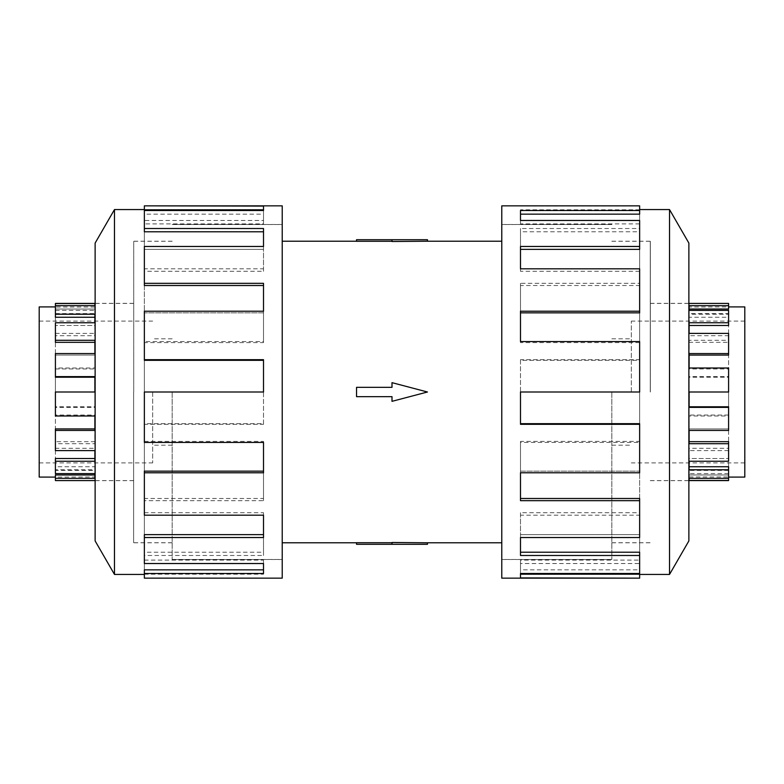 <?xml version="1.0" encoding="UTF-8"?>
<svg xmlns="http://www.w3.org/2000/svg" width="784" height="784" viewBox="0 0 784 784"><rect width="100%" height="100%" fill="white"/><g stroke="black" fill="none" stroke-linecap="round" stroke-linejoin="round"><path stroke-width="0.59" stroke-dasharray="3.92 2.94" d="M611.834 392L611.834 559.531L611.834 392M501.78 578.151L501.78 205.849M172.166 392L172.166 559.531L172.166 392M282.22 205.849L282.22 578.151M356.544 392L356.544 387.335L392 387.335L392 382.661L427.456 392L392 382.661L392 387.335L356.544 387.335L356.544 392M427.456 239.708L392 239.708L392 241.511L427.456 241.217M392 239.708L356.544 239.708L356.544 241.286L392 241.286L392 239.708L392 241.286M650.279 392L650.279 241.286L650.279 392M631.336 392L631.336 321.087L631.336 392M744.8 477.093L744.8 306.907M689.116 407.376L689.116 392L728.591 392L728.591 415.99L728.591 392L689.116 392L689.116 376.624L689.116 392L728.591 392L728.591 368.95L689.116 368.95L689.116 368.01M728.591 303.428L689.116 303.535L689.116 305.652L728.591 305.652L728.591 309.033L728.591 306.907L689.116 307.005L689.116 309.033L728.591 309.033L728.591 317.265L689.116 317.265L689.116 325.468L728.591 325.468L728.591 342.324L689.116 342.324L689.116 355.074L728.591 355.074L728.591 377.222L689.116 377.222M689.116 310.386L689.116 313.58L689.116 310.386M728.591 305.652L728.591 314.217L689.116 314.217L689.116 322.753L728.591 322.753L728.591 325.468L728.591 313.58L689.116 313.58M689.116 325.468L689.116 333.396M728.591 322.753L728.591 340.295L689.116 340.295L689.116 353.574L728.591 353.574L728.591 355.074L728.591 335.689L689.116 335.689M689.116 355.074L689.116 368.95M728.591 353.574L728.591 376.624L689.116 376.624M133.721 392L133.721 241.286L133.721 392M152.664 392L152.664 462.913L152.664 392M39.2 306.907L39.2 477.093M94.884 376.624L94.884 392L55.409 392L55.409 368.01L55.409 392L94.884 392L94.884 407.376L94.884 392L55.409 392L55.409 415.05L94.884 415.05L94.884 415.99M55.409 480.572L94.884 480.465L94.884 478.348L55.409 478.348L55.409 474.967L55.409 477.093L94.884 476.995L94.884 474.967L55.409 474.967L55.409 466.735L94.884 466.735L94.884 458.532L55.409 458.532L55.409 441.676L94.884 441.676L94.884 428.926L55.409 428.926L55.409 406.778L94.884 406.778M94.884 473.614L94.884 470.42L94.884 473.614M55.409 478.348L55.409 469.783L94.884 469.783L94.884 461.247L55.409 461.247L55.409 458.532L55.409 470.42L94.884 470.42M94.884 458.532L94.884 450.604M55.409 461.247L55.409 443.705L94.884 443.705L94.884 430.426L55.409 430.426L55.409 428.926L55.409 448.311L94.884 448.311M94.884 428.926L94.884 415.05M55.409 430.426L55.409 407.376L94.884 407.376M650.357 392L650.357 241.217L650.357 392M688.871 540.921L688.871 243.079M669.526 574.427L669.526 209.573M639.636 423.674L639.636 472.772L639.636 471.155L520.488 471.155L520.488 441.412L639.636 441.412L639.636 392L520.488 392L639.636 392L639.636 442.421L520.488 442.421L520.488 472.772L639.636 472.772L639.636 515.176L520.488 515.176L520.488 537.54L639.636 537.54L639.636 563.529L520.488 563.529L520.488 573.486L639.636 573.486L639.636 578.151M639.636 268.824L639.636 312.845L520.488 312.845L520.488 311.228L639.636 311.228L639.636 360.326L520.488 360.326L520.488 359.68L520.488 424.32M639.636 498.487L639.636 537.54L639.636 534.629L520.488 534.629L520.488 512.707L639.636 512.707L639.636 471.155L520.488 471.155L520.488 500.662M639.636 552.21L639.636 573.486L639.636 569.85L520.488 569.85L520.488 560.099L639.636 560.099L639.636 534.629L520.488 534.629L520.488 555.484M639.636 574.202L639.636 569.85L520.488 569.85L520.488 573.486M133.643 392L133.643 542.783L133.643 392M95.129 243.079L95.129 540.921M114.474 209.573L114.474 574.427M144.364 360.326L144.364 311.228L144.364 312.845L263.512 312.845L263.512 342.588L144.364 342.588L144.364 392L263.512 392L144.364 392L144.364 341.579L263.512 341.579L263.512 311.228L144.364 311.228L144.364 268.824L263.512 268.824L263.512 246.46L144.364 246.46L144.364 220.471L263.512 220.471L263.512 210.514L144.364 210.514L144.364 205.849M144.364 515.176L144.364 471.155L263.512 471.155L263.512 472.772L144.364 472.772L144.364 423.674L263.512 423.674L263.512 424.32L263.512 359.68M144.364 285.513L144.364 246.46L144.364 249.371L263.512 249.371L263.512 271.293L144.364 271.293L144.364 312.845L263.512 312.845L263.512 283.338M144.364 231.79L144.364 210.514L144.364 214.15L263.512 214.15L263.512 223.901L144.364 223.901L144.364 249.371L263.512 249.371L263.512 228.516M144.364 209.798L144.364 214.15L263.512 214.15L263.512 210.514M144.364 342.588L144.364 341.579M263.512 342.588L263.512 341.579M263.512 312.845L263.512 311.228L263.512 312.845M144.364 271.293L144.364 268.824M263.512 271.293L263.512 268.824M263.512 249.371L263.512 246.46L263.512 249.371M144.364 223.901L144.364 220.471M263.512 223.901L263.512 220.471M263.512 209.798L263.512 206.084M263.512 423.674L263.512 392L144.364 392L144.364 442.421M144.364 441.412L263.512 441.412L263.512 442.421M144.364 563.529L144.364 534.629L263.512 534.629L263.512 537.54L144.364 537.54L144.364 498.487L263.512 498.487L263.512 441.412M144.364 512.707L263.512 512.707L263.512 515.176M144.364 578.151L144.364 569.85L263.512 569.85L263.512 573.486L144.364 573.486L144.364 552.21L263.512 552.21L263.512 512.707M144.364 560.099L263.512 560.099L263.512 563.529M144.364 574.202L263.512 574.202L263.512 560.099M263.512 574.202L263.512 569.85M144.364 577.916L263.512 577.916M144.364 552.21L144.364 555.484L263.512 555.484L263.512 534.629M263.512 552.21L263.512 555.484M144.364 573.486L144.364 555.484M144.364 498.487L144.364 500.662L263.512 500.662L263.512 471.155M263.512 498.487L263.512 500.662M144.364 537.54L144.364 500.662M144.364 423.674L144.364 424.32L263.512 424.32M144.364 472.772L144.364 424.32M95.129 392L95.129 303.359L95.129 392M639.636 441.412L639.636 442.421M520.488 441.412L520.488 442.421M520.488 471.155L520.488 472.772L520.488 471.155M639.636 512.707L639.636 515.176M520.488 512.707L520.488 515.176M520.488 534.629L520.488 537.54L520.488 534.629M639.636 560.099L639.636 563.529M520.488 560.099L520.488 563.529M520.488 574.202L520.488 577.916M520.488 360.326L520.488 392L639.636 392L639.636 341.579M639.636 342.588L520.488 342.588L520.488 341.579M639.636 220.471L639.636 249.371L520.488 249.371L520.488 246.46L639.636 246.46L639.636 285.513L520.488 285.513L520.488 342.588M639.636 271.293L520.488 271.293L520.488 268.824M639.636 205.849L639.636 214.15L520.488 214.15L520.488 210.514L639.636 210.514L639.636 231.79L520.488 231.79L520.488 271.293M639.636 223.901L520.488 223.901L520.488 220.471M639.636 209.798L520.488 209.798L520.488 223.901M520.488 209.798L520.488 214.15M639.636 206.084L520.488 206.084M639.636 231.79L639.636 228.516L520.488 228.516L520.488 249.371M520.488 231.79L520.488 228.516M639.636 210.514L639.636 228.516M639.636 285.513L639.636 283.338L520.488 283.338L520.488 312.845M520.488 285.513L520.488 283.338M639.636 246.46L639.636 283.338M639.636 360.326L639.636 359.68L520.488 359.68M639.636 311.228L639.636 359.68M688.871 392L688.871 480.641L688.871 392M55.409 450.604L55.409 448.311M55.409 473.614L55.409 470.42M55.409 480.465L55.409 476.995M55.409 469.783L55.409 466.735M55.409 443.705L55.409 441.676M55.409 407.376L55.409 406.778M55.409 335.689L55.409 355.074L55.409 333.396L55.409 335.689L94.884 335.689L94.884 322.753L55.409 322.753L55.409 310.386L55.409 313.58L94.884 313.58L94.884 305.652L55.409 305.652L55.409 307.005L94.884 307.005L94.884 303.535M55.409 342.324L55.409 313.58M55.409 307.005L55.409 303.428M55.409 317.265L55.409 305.652M55.409 377.222L55.409 353.574L94.884 353.574L94.884 368.01L55.409 368.01M55.409 415.99L55.409 415.05M55.409 368.95L94.884 368.95L94.884 355.074L55.409 355.074L94.884 355.074L94.884 340.295M94.884 335.689L94.884 325.468L55.409 325.468L94.884 325.468L94.884 314.217M94.884 476.995L94.884 480.465M94.884 466.735L94.884 469.783M55.409 310.386L94.884 310.386M94.884 441.676L94.884 443.705M55.409 333.396L94.884 333.396M94.884 368.95L94.884 368.01M94.884 355.074L94.884 353.574L94.884 355.074M39.2 392L39.2 321.087L39.2 392M94.884 325.468L94.884 322.753L94.884 325.468M94.884 307.005L94.884 309.033L94.884 305.652L94.884 309.033L55.409 309.033L94.884 309.033L94.884 313.58M94.884 474.967L94.884 478.348L94.884 474.967M728.591 333.396L728.591 335.689M728.591 310.386L728.591 313.58M728.591 303.535L728.591 307.005M728.591 314.217L728.591 317.265M728.591 340.295L728.591 342.324M728.591 376.624L728.591 377.222M728.591 448.311L728.591 428.926L728.591 450.604L728.591 448.311L689.116 448.311L689.116 461.247L728.591 461.247L728.591 473.614L728.591 470.42L689.116 470.42L689.116 478.348L728.591 478.348L728.591 476.995L689.116 476.995L689.116 480.465M728.591 441.676L728.591 470.42M728.591 476.995L728.591 480.572M728.591 466.735L728.591 478.348M728.591 406.778L728.591 430.426L689.116 430.426L689.116 415.99L728.591 415.99M728.591 368.01L728.591 368.95M728.591 415.05L689.116 415.05L689.116 428.926L728.591 428.926L689.116 428.926L689.116 443.705M689.116 448.311L689.116 458.532L728.591 458.532L689.116 458.532L689.116 469.783M689.116 307.005L689.116 303.535M689.116 317.265L689.116 314.217M728.591 473.614L689.116 473.614M689.116 342.324L689.116 340.295M728.591 450.604L689.116 450.604M689.116 415.05L689.116 415.99M689.116 428.926L689.116 430.426L689.116 428.926M744.8 392L744.8 462.913L744.8 392M689.116 458.532L689.116 461.247L689.116 458.532M689.116 476.995L689.116 474.967L689.116 478.348L689.116 474.967L728.591 474.967L689.116 474.967L689.116 470.42M689.116 309.033L689.116 305.652L689.116 309.033M392 387.335L392 382.661L427.456 392L392 401.339L427.456 392L392 401.339L392 396.665L356.544 396.665L392 396.665L392 401.339L392 396.665L356.544 396.665L356.544 387.335L392 387.335M501.78 392L501.78 559.462L501.78 392M282.22 392L282.22 224.538L282.22 392M427.456 542.783L356.544 542.714L356.544 544.292L392 544.292L392 542.714M427.456 544.292L392 544.292M611.834 224.538L501.78 224.538M172.166 559.462L282.22 559.462M611.834 241.286L650.279 241.286M611.834 338.815L631.336 338.815M744.8 321.087L631.336 321.087M650.279 303.428L688.871 303.428M172.166 542.714L133.721 542.714M172.166 445.185L152.664 445.185M39.2 462.913L152.664 462.913M133.721 480.572L95.129 480.572M611.834 241.217L650.357 241.217M650.357 303.359L688.871 303.359M501.78 224.469L611.834 224.469M172.166 542.783L133.643 542.783M133.643 480.641L95.129 480.641M282.22 559.531L172.166 559.531M282.22 224.469L172.166 224.469M133.643 303.359L95.129 303.359M172.166 241.217L133.643 241.217M501.78 559.531L611.834 559.531M650.357 480.641L688.871 480.641M611.834 542.783L650.357 542.783M133.721 303.428L95.129 303.428M39.2 321.087L152.664 321.087M172.166 338.815L152.664 338.815M172.166 241.286L133.721 241.286M650.279 480.572L688.871 480.572M744.8 462.913L631.336 462.913M611.834 445.185L631.336 445.185M611.834 542.714L650.279 542.714M172.166 224.538L282.22 224.538M611.834 559.462L501.78 559.462"/><path stroke-width="1.18" d="M427.456 241.217L392 241.511L392 239.708L427.456 239.708L427.456 241.217L501.78 241.217M392 241.286L356.544 241.286L356.544 239.708L392 239.708M728.591 306.907L744.8 306.907L744.8 477.093L728.591 477.093M728.591 305.652L728.591 309.033L689.116 309.033L689.116 310.386L689.116 305.652L728.591 305.652L728.591 303.428L688.871 303.428M688.871 480.572L728.591 480.572L728.591 469.783L689.116 469.783L689.116 461.247L728.591 461.247L728.591 443.705L689.116 443.705L689.116 430.426L728.591 430.426L728.591 407.376L689.116 407.376L689.116 392L728.591 392L728.591 368.01L689.116 368.01L689.116 353.574L728.591 353.574L728.591 333.396L689.116 333.396L689.116 322.753L728.591 322.753L728.591 325.468L689.116 325.468M728.591 353.574L728.591 355.074L689.116 355.074M728.591 322.753L728.591 310.386L689.116 310.386M55.409 477.093L39.2 477.093L39.2 306.907L55.409 306.907M55.409 478.348L55.409 474.967L94.884 474.967L94.884 473.614L94.884 478.348L55.409 478.348L55.409 480.572L95.129 480.572M95.129 303.428L55.409 303.428L55.409 314.217L94.884 314.217L94.884 322.753L55.409 322.753L55.409 340.295L94.884 340.295L94.884 353.574L55.409 353.574L55.409 376.624L94.884 376.624L94.884 392L55.409 392L55.409 415.99L94.884 415.99L94.884 430.426L55.409 430.426L55.409 450.604L94.884 450.604L94.884 461.247L55.409 461.247L55.409 458.532L94.884 458.532M55.409 430.426L55.409 428.926L94.884 428.926M55.409 461.247L55.409 473.614L94.884 473.614M669.526 574.427L688.871 540.921L688.871 243.079L669.526 209.573L669.526 574.427L639.636 574.427M639.636 311.228L639.636 268.824L520.488 268.824L520.488 246.46L639.636 246.46L639.636 220.471L520.488 220.471L520.488 210.514L639.636 210.514L639.636 205.849L501.78 205.849L501.78 578.151L639.636 578.151L520.488 577.916L520.488 573.486L639.636 573.486L639.636 555.484L520.488 555.484L520.488 537.54L639.636 537.54L639.636 500.662L520.488 500.662L520.488 472.772L639.636 472.772L639.636 424.32L520.488 424.32L520.488 392L639.636 392L639.636 341.579L520.488 341.579L520.488 311.228L639.636 311.228L639.636 312.845L520.488 312.845M639.636 424.32L639.636 423.674L520.488 423.674M639.636 500.662L639.636 498.487L520.488 498.487M639.636 555.484L639.636 552.21L520.488 552.21M520.488 573.486L520.488 574.202L639.636 574.202L639.636 577.916M114.474 209.573L95.129 243.079L95.129 540.921L114.474 574.427L114.474 209.573L144.364 209.573M144.364 472.772L144.364 515.176L263.512 515.176L263.512 537.54L144.364 537.54L144.364 563.529L263.512 563.529L263.512 573.486L144.364 573.486L144.364 578.151L282.22 578.151L282.22 205.849L144.364 205.849L263.512 206.084L263.512 210.514L144.364 210.514L144.364 228.516L263.512 228.516L263.512 246.46L144.364 246.46L144.364 283.338L263.512 283.338L263.512 311.228L144.364 311.228L144.364 359.68L263.512 359.68L263.512 392L144.364 392L144.364 442.421L263.512 442.421L263.512 472.772L144.364 472.772L144.364 471.155L263.512 471.155M144.364 359.68L144.364 360.326L263.512 360.326M144.364 283.338L144.364 285.513L263.512 285.513M144.364 228.516L144.364 231.79L263.512 231.79M263.512 210.514L263.512 209.798L144.364 209.798L144.364 206.084M144.364 537.54L144.364 534.629L263.512 534.629M144.364 573.486L144.364 569.85L263.512 569.85M639.636 246.46L639.636 249.371L520.488 249.371M639.636 210.514L639.636 214.15L520.488 214.15M55.409 314.217L55.409 317.265L94.884 317.265M55.409 340.295L55.409 342.324L94.884 342.324M55.409 376.624L55.409 377.222L94.884 377.222M55.409 303.535L94.884 303.535L94.884 305.652L55.409 305.652M728.591 469.783L728.591 466.735L689.116 466.735M728.591 443.705L728.591 441.676L689.116 441.676M728.591 407.376L728.591 406.778L689.116 406.778M728.591 480.465L689.116 480.465L689.116 478.348L728.591 478.348M356.544 387.335L392 387.335L392 382.661L427.456 392L392 401.339L392 396.665L356.544 396.665L356.544 387.335M392 544.292L427.456 544.292L427.456 542.783L392 542.489L392 544.292L356.544 544.292L356.544 542.714L392 542.714M282.22 241.217L356.544 241.217M114.474 574.427L144.364 574.427M669.526 209.573L639.636 209.573M282.22 542.783L356.544 542.783M427.456 542.783L501.78 542.783"/></g></svg>
